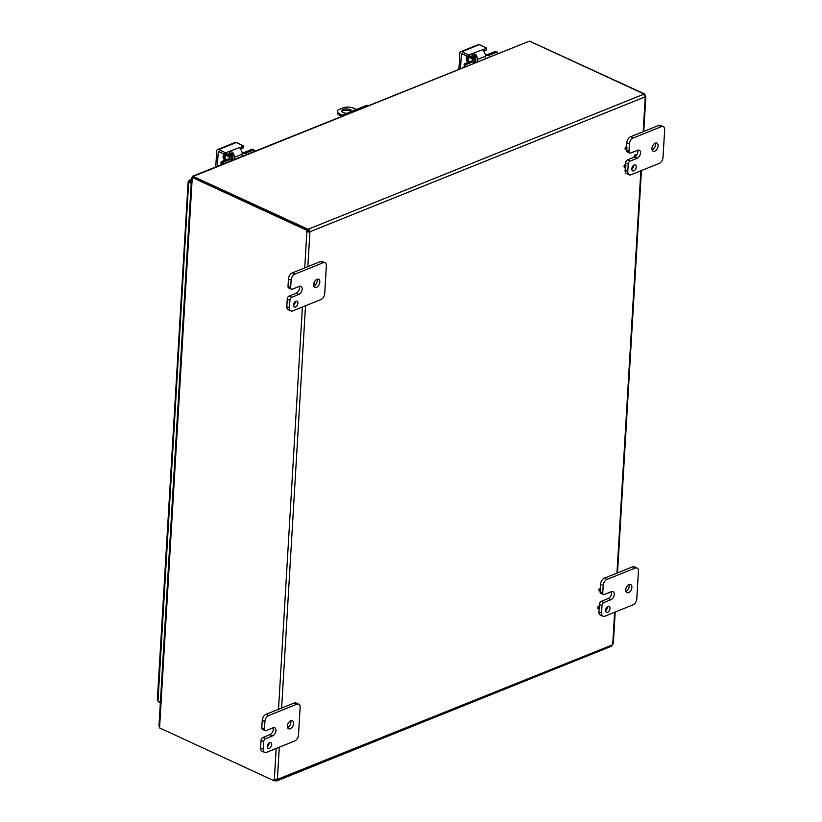 <?xml version="1.0" encoding="UTF-8"?>
<svg xmlns="http://www.w3.org/2000/svg" width="822" height="822" viewBox="0 0 822 822"><rect width="100%" height="100%" fill="white"/><g stroke="black" fill="none" stroke-linecap="round" stroke-linejoin="round"><path stroke-width="1.23" d="M295.889 301.201A3.196 1.942 -65.2 0 1 297.061 301.181A3.196 1.942 -65.2 0 1 297.482 304.9A3.196 1.942 -65.2 0 1 294.379 306.986A3.196 1.942 -65.2 0 1 293.649 304.119A3.196 1.942 -65.2 0 1 295.889 301.201M293.505 305.383A3.196 1.942 114.8 0 0 295.273 301.561M289.169 296.023L296.218 293.187A4.47 2.713 114.8 0 0 299.362 286.354L292.293 289.19A2.548 1.552 -65.2 0 1 291.358 289.21A2.548 1.552 -65.2 0 1 290.669 287.608L291.111 280.138A5.107 3.103 -65.2 0 1 294.913 274.116L323.097 262.773A5.107 3.103 -65.2 0 1 324.967 262.742A5.107 3.103 -65.2 0 1 326.355 265.958L324.711 293.546A5.107 3.103 -65.2 0 1 320.919 299.557L292.724 310.901A5.107 3.103 -65.2 0 1 290.854 310.942A5.107 3.103 -65.2 0 1 289.478 307.726L289.919 300.256A2.548 1.552 -65.2 0 1 291.82 297.245L289.169 296.023A2.548 1.552 114.8 0 0 287.268 299.033L286.827 306.503A5.107 3.103 114.8 0 0 288.214 309.719L290.854 310.942M324.967 262.742L322.316 261.519A5.107 3.103 114.8 0 0 320.457 261.55L292.262 272.894A5.107 3.103 114.8 0 0 288.46 278.915L288.019 286.385A2.548 1.552 114.8 0 0 288.707 287.988L291.358 289.21M315.258 285.1A4.47 2.713 114.8 0 0 316.973 279.264A4.47 2.713 -65.2 0 1 318.597 279.233A4.47 2.713 -65.2 0 1 319.193 284.433A4.47 2.713 -65.2 0 1 314.847 287.351A4.47 2.713 -65.2 0 1 313.829 283.354A4.47 2.713 -65.2 0 1 316.963 279.264M299.342 286.354A4.47 2.713 -65.2 0 1 300.975 286.323A4.47 2.713 -65.2 0 1 301.993 290.33A4.47 2.713 -65.2 0 1 298.869 294.41L291.82 297.245M607.972 606.502A3.196 1.942 -65.2 0 1 609.133 606.482A3.196 1.942 -65.2 0 1 609.554 610.191A3.196 1.942 -65.2 0 1 606.461 612.287A3.196 1.942 -65.2 0 1 605.732 609.421A3.196 1.942 -65.2 0 1 607.972 606.502M605.588 610.684A3.196 1.942 114.8 0 0 607.355 606.862M601.242 601.324L608.29 598.488A4.47 2.713 114.8 0 0 611.434 591.655L604.376 594.491A2.548 1.552 -65.2 0 1 603.44 594.512A2.548 1.552 -65.2 0 1 602.752 592.909L603.194 585.439A5.107 3.103 -65.2 0 1 606.985 579.418L635.18 568.074A5.107 3.103 -65.2 0 1 637.05 568.043A5.107 3.103 -65.2 0 1 638.437 571.259L636.793 598.848A5.107 3.103 -65.2 0 1 632.991 604.858L604.807 616.202A5.107 3.103 -65.2 0 1 602.937 616.243A5.107 3.103 -65.2 0 1 601.55 613.027L602.002 605.557A2.548 1.552 -65.2 0 1 603.893 602.547L601.242 601.324A2.548 1.552 114.8 0 0 599.351 604.334L599.228 606.317M600.163 590.628L600.101 591.686A2.548 1.552 114.8 0 0 600.79 593.289L603.44 594.512M637.05 568.043L634.399 566.82A5.107 3.103 114.8 0 0 632.529 566.851L604.345 578.195A5.107 3.103 114.8 0 0 600.543 584.216L600.286 588.501M599.104 608.444L598.899 611.804A5.107 3.103 114.8 0 0 600.286 615.02L602.937 616.243M625.902 591.408A4.47 2.713 114.8 0 0 629.056 584.565A4.47 2.713 -65.2 0 1 630.679 584.534A4.47 2.713 -65.2 0 1 631.265 589.734A4.47 2.713 -65.2 0 1 626.929 592.652A4.47 2.713 -65.2 0 1 625.912 588.655A4.47 2.713 -65.2 0 1 629.046 584.565M611.424 591.655A4.47 2.713 -65.2 0 1 613.058 591.624A4.47 2.713 -65.2 0 1 614.075 595.631A4.47 2.713 -65.2 0 1 610.941 599.711L603.893 602.547M269.657 742.636A3.196 1.942 -65.2 0 1 270.828 742.615A3.196 1.942 -65.2 0 1 271.25 746.335A3.196 1.942 -65.2 0 1 268.157 748.421A3.196 1.942 -65.2 0 1 267.427 745.554A3.196 1.942 -65.2 0 1 269.657 742.636M267.284 746.818A3.196 1.942 114.8 0 0 269.051 742.996M262.937 737.457L269.986 734.621A4.47 2.713 114.8 0 0 273.13 727.789L266.071 730.624A2.548 1.552 -65.2 0 1 265.136 730.645A2.548 1.552 -65.2 0 1 264.448 729.042L264.89 721.572A5.107 3.103 -65.2 0 1 268.681 715.551L296.876 704.207A5.107 3.103 -65.2 0 1 298.746 704.177A5.107 3.103 -65.2 0 1 300.122 707.393L298.489 734.981A5.107 3.103 -65.2 0 1 294.687 740.992L266.503 752.346A5.107 3.103 -65.2 0 1 264.633 752.377A5.107 3.103 -65.2 0 1 263.245 749.161L263.687 741.691A2.548 1.552 -65.2 0 1 265.588 738.68L262.937 737.457A2.548 1.552 114.8 0 0 261.036 740.468L260.595 747.938A5.107 3.103 114.8 0 0 261.982 751.154L264.633 752.377M298.746 704.177L296.095 702.954A5.107 3.103 114.8 0 0 294.225 702.985L266.03 714.328A5.107 3.103 114.8 0 0 262.239 720.349L261.797 727.819A2.548 1.552 114.8 0 0 262.485 729.422L265.136 730.645M287.597 727.542A4.47 2.713 114.8 0 0 290.752 720.699A4.47 2.713 -65.2 0 1 292.375 720.668A4.47 2.713 -65.2 0 1 292.961 725.867A4.47 2.713 -65.2 0 1 288.625 728.785A4.47 2.713 -65.2 0 1 287.608 724.788A4.47 2.713 -65.2 0 1 290.741 720.699M273.12 727.789A4.47 2.713 -65.2 0 1 274.753 727.758A4.47 2.713 -65.2 0 1 275.771 731.765A4.47 2.713 -65.2 0 1 272.637 735.844L265.588 738.68M341.449 116.128L339.661 115.296L339.743 113.939L342.476 115.203M356.44 109.47L353.83 108.268A7.655 3.298 -176.6 0 0 343.031 107.846L339.507 109.264A7.655 3.298 -176.6 0 0 337.38 111.36A7.655 3.298 -176.6 0 0 339.743 113.939M346.905 113.302A5.107 2.199 -176.6 0 1 341.695 110.795A5.107 2.199 -176.6 0 1 344.85 108.977A5.107 2.199 -176.6 0 1 350.316 109.686A5.107 2.199 -176.6 0 1 351.878 111.309M337.38 111.36L337.308 112.717A7.655 3.298 3.4 0 0 339.661 115.296M351.148 111.597A5.107 2.199 3.4 0 0 350.234 111.042A5.107 2.199 3.4 0 0 341.901 111.494M634.194 165.068A3.196 1.942 -65.2 0 1 635.365 165.047A3.196 1.942 -65.2 0 1 635.786 168.757A3.196 1.942 -65.2 0 1 632.683 170.853A3.196 1.942 -65.2 0 1 631.954 167.986A3.196 1.942 -65.2 0 1 634.194 165.068M631.82 169.25A3.196 1.942 114.8 0 0 633.577 165.428M635.961 156.036A4.47 2.713 114.8 0 0 637.667 150.22L630.597 153.056A2.548 1.552 -65.2 0 1 629.673 153.077A2.548 1.552 -65.2 0 1 628.974 151.464L629.416 144.004A5.107 3.103 -65.2 0 1 633.217 137.983L661.412 126.639A5.107 3.103 -65.2 0 1 663.272 126.609A5.107 3.103 -65.2 0 1 664.659 129.825L663.015 157.413A5.107 3.103 -65.2 0 1 659.223 163.424L631.029 174.767A5.107 3.103 -65.2 0 1 629.169 174.809A5.107 3.103 -65.2 0 1 627.782 171.593L628.224 164.123A2.548 1.552 -65.2 0 1 630.125 161.112L627.474 159.889A2.548 1.552 114.8 0 0 625.573 162.9L625.46 164.883M626.385 149.193L626.323 150.241A2.548 1.552 114.8 0 0 627.022 151.854L629.673 153.077M663.272 126.609L660.621 125.386A5.107 3.103 114.8 0 0 658.761 125.417L630.566 136.76A5.107 3.103 114.8 0 0 626.765 142.781L626.518 147.066M625.326 167.01L625.131 170.37A5.107 3.103 114.8 0 0 626.518 173.586L629.169 174.809M627.474 159.889L634.286 157.146M652.123 149.974A4.47 2.713 114.8 0 0 655.288 143.131A4.47 2.713 -65.2 0 1 656.901 143.1A4.47 2.713 -65.2 0 1 657.497 148.299A4.47 2.713 -65.2 0 1 653.151 151.217A4.47 2.713 -65.2 0 1 652.134 147.21A4.47 2.713 -65.2 0 1 655.268 143.131M637.646 150.22A4.47 2.713 -65.2 0 1 639.28 150.19A4.47 2.713 -65.2 0 1 640.307 154.197A4.47 2.713 -65.2 0 1 637.173 158.276L630.125 161.112M313.644 285.255A1.223 0.74 -65.2 0 1 315.227 285.234A1.223 0.74 -65.2 0 1 313.912 286.354L313.922 286.354M313.685 284.052A1.223 0.74 -65.2 0 1 314.631 284.104M609.832 592.302A1.223 0.74 -65.2 0 1 608.599 592.796M598.827 608.609A1.223 0.74 -65.2 0 1 599.402 606.4A1.223 0.74 -65.2 0 1 598.827 608.609M598.149 608.403A1.223 0.74 -65.2 0 1 598.858 606.143A1.223 0.74 -65.2 0 1 599.094 606.369M599.885 590.792A1.223 0.74 -65.2 0 1 600.461 588.583A1.223 0.74 -65.2 0 1 599.885 590.792M599.207 590.586A1.223 0.74 -65.2 0 1 599.916 588.326A1.223 0.74 -65.2 0 1 600.152 588.552M625.049 167.174A1.223 0.74 -65.2 0 1 625.634 164.965A1.223 0.74 -65.2 0 1 625.049 167.174M624.381 166.969A1.223 0.74 -65.2 0 1 625.09 164.708A1.223 0.74 -65.2 0 1 625.316 164.934M635.067 157.3A1.223 0.74 -65.2 0 1 635.653 155.081A1.223 0.74 -65.2 0 1 635.067 157.3L637.173 158.276M634.399 157.084A1.223 0.74 -65.2 0 1 635.108 154.834A1.223 0.74 -65.2 0 1 635.334 155.05M626.107 149.357A1.223 0.74 -65.2 0 1 626.693 147.148A1.223 0.74 -65.2 0 1 626.107 149.357M625.439 149.152A1.223 0.74 -65.2 0 1 626.148 146.891A1.223 0.74 -65.2 0 1 626.374 147.107M192.256 177.675L159.612 727.018L158.965 726.103L191.536 177.819M307.736 229.102A1.428 0.617 -176.6 0 1 308.64 229.061L310.079 231.712L308.569 230.417A1.428 0.617 3.4 0 0 307.664 230.468L307.736 229.102L192.667 176.216L529.409 41.131L193.509 176.309L192.358 177.429M192.112 177.614L192.214 178.353L192.266 177.47L306.627 230.252L307.664 229.831L193.304 177.049L192.266 177.47M193.417 176.34L193.376 177.079M159.612 727.018L159.56 727.902L273.921 780.684A1.428 0.956 68.1 0 1 274.343 779.359L277.374 779.482A1.428 0.863 -65.2 0 1 277.528 779.626L277.045 780.797L275.863 780.849A1.428 0.617 3.4 0 0 274.959 780.9L275.041 779.544A1.428 0.617 -176.6 0 1 275.945 779.492L276.439 779.133M643.903 94.53L644.931 94.119L530.262 41.46M274.229 780.561L274.959 780.9M644.931 94.119A1.428 0.956 -111.9 0 0 645.167 95.742L645.239 97.058A1.428 0.863 -65.2 0 1 645.075 96.904L643.647 94.253A1.428 0.617 -176.6 0 1 643.626 94.15A1.428 0.617 -176.6 0 1 643.821 93.872L529.409 41.131M643.821 93.872L643.79 94.407M308.569 230.417L308.64 229.061L643.647 94.253M275.863 780.849L276.1 779.431M610.859 646.051L612.524 644.828L277.148 779.462M645.075 96.904L310.079 231.712A1.428 0.863 -65.2 0 1 309.894 231.999L306.863 231.876L308.805 231.496A1.428 0.863 114.8 0 0 308.99 231.208M275.01 779.379A1.428 0.956 -111.9 0 0 274.969 780.263L273.921 780.684M304.726 267.88L306.863 231.876A1.428 0.956 68.1 0 1 306.627 230.252M307.839 266.626L309.894 231.999L308.805 231.496M307.664 229.831A1.428 0.956 -111.9 0 0 307.911 231.455M612.524 644.828A1.428 0.863 -65.2 0 1 612.709 644.54L612.647 643.225M643.749 131.458L645.815 96.739L645.239 97.058L643.174 131.684M368.205 105.576L368.061 105.514A5.107 3.103 114.8 0 0 366.191 105.545L343.288 114.761A5.107 3.103 114.8 0 0 341.181 116.457M191.362 180.84L189.759 180.131L189.81 181.888L191.279 182.207M190.211 181.713L191.259 182.535M191.454 179.299L189.296 180.162L188.721 181.374L188.813 182.309L191.207 183.419M160.382 702.194L157.66 700.827L157.947 699.409M191.423 179.73L190.108 180.265L189.81 181.878L188.721 181.374L157.988 701.084M158.79 701.454L158.256 701.207M160.352 702.748L159.098 702.173M189.851 181.888L188.813 182.309M242.1 156.324L242.223 154.146A5.107 3.411 -111.9 0 0 240.271 148.916L240.23 147.282L225.598 152.789L225.485 154.7L229.359 153.529A2.045 0.873 -176.6 0 1 230.53 153.324L232.215 154.156L232.328 152.111A5.107 3.411 68.1 0 1 234.291 157.341L234.157 159.519M232.554 160.167L232.78 156.252A2.548 1.706 -111.9 0 0 232.215 154.156M215.775 166.917A2.548 1.706 68.1 0 1 215.775 166.568L216.7 151.043A2.548 1.706 68.1 0 1 217.594 149.532A2.548 1.706 68.1 0 1 218.683 149.594L236.294 142.504L243.404 145.905L239.664 147.868M240.414 149.08L243.148 147.631M218.683 149.594L225.598 152.789M225.485 154.7L219.176 151.793A1.274 0.853 -111.9 0 0 218.19 152.512L219.556 151.967M217.368 166.27L218.19 152.512M229.359 153.529L229.472 151.618L232.328 152.111M236.294 142.504A2.548 1.706 -111.9 0 0 235.215 142.442L217.594 149.532M232.636 158.79A2.548 1.552 114.8 0 0 232.564 159.951M223.44 158.667A5.107 3.103 -65.2 0 1 223.779 153.92M220.954 162.355L222.485 163.064L222.947 162.345L221.416 161.636L220.81 164.893M222.485 163.064L222.413 164.246M221.416 161.636L229.359 158.441A2.548 1.099 3.4 0 0 230.057 157.742A2.548 1.099 3.4 0 0 229.276 156.879L225.279 155.039A1.274 0.545 -176.6 0 1 224.889 154.608A1.274 0.545 -176.6 0 1 224.951 154.454M252.652 149.378L254.039 149.912L254.132 151.484M253.813 149.923L246.302 152.943A5.107 2.199 -176.6 0 1 242.223 153.416M230.54 153.324L227.067 154.721L230.294 156.201A5.107 2.199 -176.6 0 1 231.866 157.927A5.107 2.199 -176.6 0 1 230.448 159.324L222.947 162.345M230.55 156.334A3.576 2.168 -65.2 0 1 232.492 154.69M242.13 152.635A2.548 1.099 3.4 0 0 244.34 152.409L252.282 149.214M485.257 58.475L485.381 56.307A5.107 3.411 -111.9 0 0 483.428 51.067L483.387 49.433L468.756 54.94L468.643 56.852L472.516 55.68A2.045 0.873 -176.6 0 1 473.688 55.475L475.373 56.307L475.486 54.262A5.107 3.411 68.1 0 1 477.448 59.492L477.315 61.671M475.702 62.318L475.938 58.403A2.548 1.706 -111.9 0 0 475.373 56.307M458.933 69.069A2.548 1.706 68.1 0 1 458.933 68.719L459.858 53.204A2.548 1.706 68.1 0 1 460.752 51.683A2.548 1.706 68.1 0 1 461.841 51.745L479.452 44.655L486.562 48.056L482.822 50.019M483.572 51.231L486.305 49.782M461.841 51.745L468.756 54.94M468.643 56.852L462.334 53.944A1.274 0.853 -111.9 0 0 461.348 54.673L462.714 54.118M460.526 68.431L461.348 54.673M472.516 55.68L472.629 53.769L475.486 54.262M479.452 44.655A2.548 1.706 -111.9 0 0 478.363 44.593L460.752 51.683M475.784 60.941A2.548 1.552 114.8 0 0 475.722 62.102M466.598 60.818A5.107 3.103 -65.2 0 1 466.937 56.071M464.111 64.506L465.642 65.215L466.095 64.496L464.564 63.787L463.957 67.044M465.642 65.215L465.571 66.397M464.564 63.787L472.516 60.592A2.548 1.099 3.4 0 0 473.215 59.893A2.548 1.099 3.4 0 0 472.434 59.03L468.437 57.191A1.274 0.545 -176.6 0 1 468.047 56.759A1.274 0.545 -176.6 0 1 468.108 56.605M495.8 51.539L497.197 52.074L497.289 53.636M496.971 52.074L489.46 55.095A5.107 2.199 -176.6 0 1 485.381 55.567M473.698 55.475L470.225 56.872L473.451 58.362A5.107 2.199 -176.6 0 1 475.024 60.078A5.107 2.199 -176.6 0 1 473.606 61.475L466.095 64.496M473.708 58.485A3.576 2.168 -65.2 0 1 475.65 56.841M485.288 54.786A2.548 1.099 3.4 0 0 487.497 54.56L495.44 51.365M290.669 287.608L288.019 286.385M287.268 299.033L289.919 300.256M289.478 307.726L286.827 306.503M288.46 278.915L291.111 280.138M294.913 274.116L292.262 272.894M320.457 261.55L323.097 262.773M296.218 293.187L298.869 294.41M602.752 592.909L600.101 591.686M599.351 604.334L602.002 605.557M601.55 613.027L598.899 611.804M600.543 584.216L603.194 585.439M606.985 579.418L604.345 578.195M632.529 566.851L635.18 568.074M608.29 598.488L610.941 599.711M264.448 729.042L261.797 727.819M261.036 740.468L263.687 741.691M263.245 749.161L260.595 747.938M262.239 720.349L264.89 721.572M268.681 715.551L266.03 714.328M294.225 702.985L296.876 704.207M269.986 734.621L272.637 735.844M628.974 151.464L626.323 150.241M625.573 162.9L628.224 164.123M627.782 171.593L625.131 170.37M626.765 142.781L629.416 144.004M633.217 137.983L630.566 136.76M658.761 125.417L661.412 126.639M274.343 779.359L276.171 748.452M278.504 709.314L302.404 307.017M305.517 305.763L281.617 708.061M279.285 747.198L277.374 779.482M612.709 644.54L614.63 612.256M616.952 573.119L640.852 170.822M366.191 105.545L367.167 105.997M344.264 115.214L343.288 114.761M243.24 146.069L243.127 147.991M240.137 148.782L240.23 147.282M226.348 154.742L226.461 152.82M234.291 157.341L242.223 154.146M246.199 154.67L246.302 152.943M224.971 160.208L225.279 155.039M229.276 156.879L229.184 158.512M230.448 159.324L230.345 161.05M230.098 156.118A3.576 2.168 -65.2 0 1 232.359 154.402M231.732 153.642A4.213 2.558 114.8 0 0 229.276 155.738M486.398 48.231L486.285 50.142M483.295 50.933L483.387 49.433M469.506 56.893L469.619 54.982M477.448 59.492L485.381 56.307M489.357 56.821L489.46 55.095M468.129 62.359L468.437 57.191M472.434 59.03L472.331 60.664M473.606 61.475L473.503 63.202M473.256 58.27A3.576 2.168 -65.2 0 1 475.506 56.554M474.88 55.804A4.213 2.558 114.8 0 0 472.434 57.889M314.405 283.878L314.949 284.135M597.83 608.372L598.375 608.619M598.858 606.143L599.402 606.4M598.889 590.556L599.433 590.802M599.916 588.326L600.461 588.583M624.062 166.938L624.607 167.185M625.09 164.708L625.634 164.965M634.081 157.053L634.625 157.31M635.108 154.834L635.653 155.081M625.121 149.121L625.665 149.368M626.148 146.891L626.693 147.148M276.983 780.828L611.578 646.184M613.325 643.677L615.205 612.02M617.528 572.893L641.427 170.586M157.341 700.169L188.135 181.785M243.291 147.816L243.404 145.905M232.092 154.855L232.636 155.101M224.642 158.728L224.807 155.985M223.954 153.991L223.327 158.153L224.55 160.341M225.177 160.67C223.42 159.242 223.214 156.961 224.55 153.827M224.581 159.745L224.817 154.392M224.745 156.899L224.714 157.557M252.508 149.214L254.039 149.912M224.889 154.608L224.54 160.372M231.712 160.506L231.866 157.927M486.449 49.967L486.562 48.056M475.25 57.006L475.794 57.263M467.8 60.89L467.965 58.136M467.112 56.153L466.485 60.314L467.697 62.503L468.047 56.759M468.335 62.832C466.577 61.393 466.372 59.112 467.708 55.978M467.739 61.897L467.975 56.554M467.903 59.05L467.872 59.708M495.666 51.365L497.197 52.074M474.869 62.657L475.024 60.078"/></g></svg>
